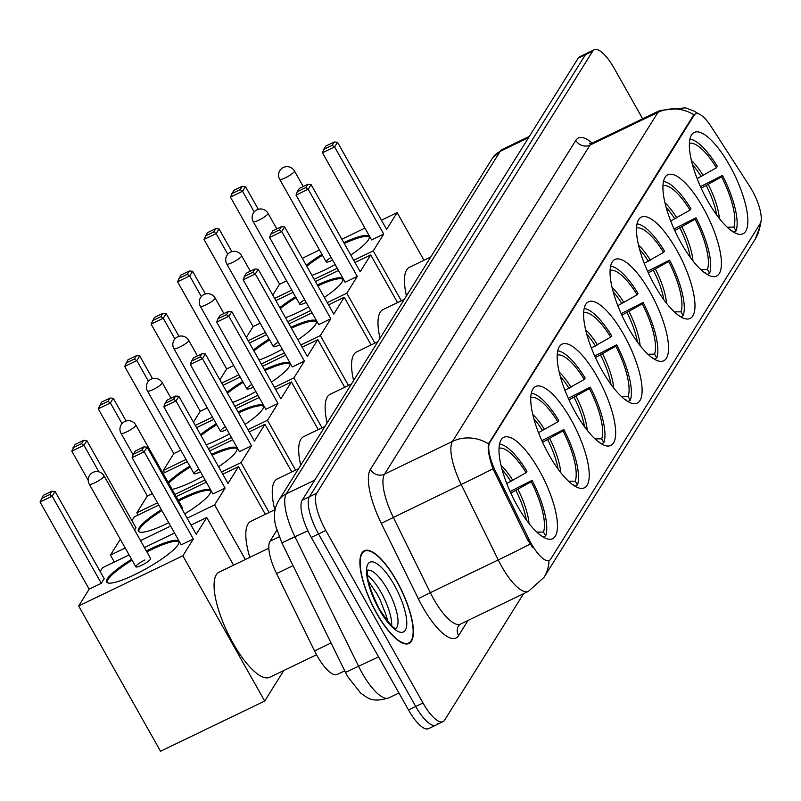 <?xml version="1.0" encoding="UTF-8"?>
<svg xmlns="http://www.w3.org/2000/svg" width="801" height="801" viewBox="0 0 801 801"><rect width="100%" height="100%" fill="white"/><g stroke="black" fill="none" stroke-linecap="round" stroke-linejoin="round"><path stroke-width="1.2" d="M623.879 334.828A56.23 17.932 64.3 0 0 588.455 301.807A56.23 17.932 64.3 0 0 601.841 370.112A56.23 17.932 64.3 0 0 637.266 403.123A56.23 17.932 64.3 0 0 623.879 334.828M703.188 207.799A56.23 17.932 64.3 0 0 667.774 174.788A56.23 17.932 64.3 0 0 681.16 243.083A56.23 17.932 64.3 0 0 716.575 276.095A56.23 17.932 64.3 0 0 703.188 207.799M676.755 250.142A56.23 17.932 64.3 0 0 641.331 217.131A56.23 17.932 64.3 0 0 654.717 285.426A56.23 17.932 64.3 0 0 690.142 318.438A56.23 17.932 64.3 0 0 676.755 250.142M650.312 292.485A56.23 17.932 64.3 0 0 614.898 259.464A56.23 17.932 64.3 0 0 628.284 327.769A56.23 17.932 64.3 0 0 663.699 360.78A56.23 17.932 64.3 0 0 650.312 292.485M597.436 377.171A56.23 17.932 64.3 0 0 562.022 344.15A56.23 17.932 64.3 0 0 575.408 412.455A56.23 17.932 64.3 0 0 610.823 445.466A56.23 17.932 64.3 0 0 597.436 377.171M571.003 419.504A56.23 17.932 64.3 0 0 535.589 386.493A56.23 17.932 64.3 0 0 548.965 454.788A56.23 17.932 64.3 0 0 584.39 487.809A56.23 17.932 64.3 0 0 571.003 419.504M539.243 470.367A56.23 17.932 64.3 0 0 503.829 437.356A56.23 17.932 64.3 0 0 517.216 505.651A56.23 17.932 64.3 0 0 552.63 538.673A56.23 17.932 64.3 0 0 539.243 470.367M729.631 165.457A56.23 17.932 64.3 0 0 694.207 132.445A56.23 17.932 64.3 0 0 707.593 200.741A56.23 17.932 64.3 0 0 743.018 233.762A56.23 17.932 64.3 0 0 729.631 165.457M751.979 190.107A28.646 9.141 64.3 0 0 749.496 185.992L711.118 126.548A28.646 9.141 64.3 0 0 695.558 113.842A28.646 9.141 64.3 0 0 694.177 115.144L489.801 442.462A28.646 9.141 64.3 0 0 495.689 471.569L528.94 539.233A28.646 9.141 64.3 0 0 549.296 560.44A28.646 9.141 64.3 0 0 550.677 559.148L760.179 223.609A28.646 9.141 64.3 0 0 751.979 190.107M344.74 670.837L337.161 674.492A31.83 10.153 -115.7 0 1 314.543 650.923L276.555 573.586A31.83 10.153 -115.7 0 1 270.007 541.246L276.876 530.252M396.725 580.935A51.454 16.41 64.3 0 0 364.315 550.728A51.454 16.41 64.3 0 0 376.57 613.226A51.454 16.41 64.3 0 0 408.981 643.443A51.454 16.41 64.3 0 0 396.725 580.935M642.652 118.808L614.267 68.445A31.83 10.153 64.3 0 0 594.222 49.752L586.973 53.246A31.83 10.153 64.3 0 0 585.441 54.678L309.426 496.74A31.83 10.153 64.3 0 0 318.538 533.967L415.739 706.472A31.83 10.153 64.3 0 0 435.784 725.155A31.83 10.153 64.3 0 0 437.326 723.714M532.625 547.514L527.629 539.864L492.945 468.775C488.98 457.211 487.509 448.9 488.51 443.834L693.286 115.564L694.867 114.183M594.222 49.752A31.83 10.153 64.3 0 0 592.69 51.194L316.675 493.246A31.83 10.153 64.3 0 0 325.787 530.472L422.988 702.978A31.83 10.153 64.3 0 0 443.033 721.661A31.83 10.153 64.3 0 0 444.565 720.229L523.584 593.691M579.734 56.731A31.83 10.153 64.3 0 0 578.192 58.173L302.177 500.235A31.83 10.153 64.3 0 0 311.289 537.451L408.49 709.956A31.83 10.153 64.3 0 0 428.535 728.65L435.784 725.155A31.83 10.153 64.3 0 1 415.739 706.472L318.538 533.967A31.83 10.153 64.3 0 1 309.426 496.74L585.441 54.678A31.83 10.153 64.3 0 1 586.973 53.246L579.734 56.731M376.67 613.065A50.924 16.24 64.3 0 0 408.75 642.963A50.924 16.24 64.3 0 0 396.625 581.105A50.924 16.24 64.3 0 0 364.545 551.208A50.924 16.24 64.3 0 0 376.67 613.065M697.12 178.633L716.454 167.769A48.591 15.499 64.3 0 0 689.391 143.349M700.464 186.613L722.452 175.439A53.046 16.921 64.3 0 1 736.039 230.968L733.616 232.14M716.454 167.769L717.336 166.368A53.046 16.921 64.3 0 0 689.911 139.154M731.473 230.728A48.591 15.499 64.3 0 0 731.804 230.458L732.264 231.279M731.804 230.458L731.123 230.468M430.748 257.001L409.481 267.244A58.353 18.613 64.3 0 0 406.457 295.899M736.039 230.968L733.886 227.134A48.591 15.499 64.3 0 0 721.571 176.851L722.452 175.439M727.218 227.194L733.886 227.134M721.571 176.851L701.195 188.215M343.779 242.633A41.372 7.75 150.6 0 1 369.141 236.525A41.372 7.75 150.6 0 1 368.42 239.819A41.372 7.75 150.6 0 1 350.778 255.048M335.168 264.55A41.372 7.75 150.6 0 1 311.949 275.394M272.761 295.118L279.549 284.255L230.438 197.096L233.722 190.418L242.232 186.313L245.486 186.593L258.282 209.301M254.207 211.895L242.573 191.249L230.438 197.096M279.549 284.255L286.588 280.861M306.262 265.311A41.372 7.75 150.6 0 1 321.972 254.388M274.613 298.393L291.804 290.112M314.172 279.329L337.231 268.225M353.722 260.275L373.226 250.883L383.719 234.072L371.584 239.92L322.473 152.761L334.608 146.913L383.719 234.072M337.521 142.258L334.267 141.977L332.195 145.301L334.608 146.913L337.521 142.258L386.633 229.416L397.126 212.605L381.426 220.165M364.926 228.115L341.867 239.229M319.499 250.002L302.307 258.282M401.331 300.775L373.226 250.883M397.126 212.605L423.979 260.255M231.639 193.742L240.15 189.637L242.232 186.313M245.486 186.593L242.573 191.249L240.15 189.637M332.195 145.301L323.674 149.407L322.473 152.761M334.267 141.977L325.757 146.082L323.674 149.407M331.113 257.371A8.491 1.592 -29.4 0 0 326.207 261.907A8.491 1.592 -29.4 0 0 331.934 260.405A8.491 1.592 -29.4 0 0 332.635 260.065M306.773 266.212A41.372 7.75 150.6 0 1 322.483 255.299M344.29 243.534A41.372 7.75 150.6 0 1 369.311 237.026M670.687 220.976L690.021 210.112A48.591 15.499 64.3 0 0 662.948 185.692M674.031 228.956L696.009 217.782A53.046 16.921 64.3 0 1 709.606 273.311L707.183 274.483M690.021 210.112L690.893 208.701A53.046 16.921 64.3 0 0 663.468 181.497M705.04 273.071A48.591 15.499 64.3 0 0 705.371 272.801L705.821 273.622M705.371 272.801L704.68 272.811M404.305 299.344L383.038 309.587A58.353 18.613 64.3 0 0 380.014 338.242M709.606 273.311L707.443 269.476A48.591 15.499 64.3 0 0 695.138 219.194L696.009 217.782M700.785 269.536L707.443 269.476M695.138 219.194L674.752 230.558M317.346 284.976A41.372 7.75 150.6 0 1 342.698 278.868A41.372 7.75 150.6 0 1 341.977 282.162A41.372 7.75 150.6 0 1 324.345 297.391M308.725 306.893A41.372 7.75 150.6 0 1 285.506 317.737M246.328 337.461L253.106 326.598L203.995 239.439L207.279 232.751L215.799 228.655L219.043 228.926L231.839 251.644M227.764 254.237L216.14 233.592L203.995 239.439M253.106 326.598L260.155 323.204M279.829 307.654A41.372 7.75 150.6 0 1 295.529 296.73M248.17 340.725L265.361 332.445M287.729 321.672L310.798 310.568M327.289 302.618L346.793 293.226L357.286 276.415L345.141 282.262L296.03 195.104L308.175 189.256L357.286 276.415M311.078 184.6L307.834 184.32L305.752 187.644L308.175 189.256L311.078 184.6L360.19 271.759L370.693 254.948L354.983 262.508M338.493 270.458L315.424 281.562M293.056 292.345L275.864 300.625M374.898 343.118L346.793 293.226M370.693 254.948L397.546 302.598M205.196 236.085L213.717 231.98L215.799 228.655M219.043 228.926L216.14 233.592L213.717 231.98M305.752 187.644L297.241 191.749L296.03 195.104M307.834 184.32L299.314 188.425L297.241 191.749M304.68 299.704A8.491 1.592 -29.4 0 0 299.764 304.25A8.491 1.592 -29.4 0 0 305.501 302.748A8.491 1.592 -29.4 0 0 306.202 302.408M280.34 308.555A41.372 7.75 150.6 0 1 296.05 297.642M317.857 285.877A41.372 7.75 150.6 0 1 342.868 279.369M644.244 263.319L663.578 252.455A48.591 15.499 64.3 0 0 636.515 228.035M647.588 271.299L669.576 260.125A53.046 16.921 64.3 0 1 683.163 315.654L680.74 316.816M663.578 252.455L664.46 251.043A53.046 16.921 64.3 0 0 637.035 223.839M678.607 315.414A48.591 15.499 64.3 0 0 678.928 315.143L679.388 315.954M678.928 315.143L678.247 315.153M377.872 341.687L356.605 351.929A58.353 18.613 64.3 0 0 353.581 380.585M683.163 315.654L681.01 311.819A48.591 15.499 64.3 0 0 668.695 261.537L669.576 260.125M674.342 311.879L681.01 311.819M668.695 261.537L648.319 272.891M290.903 327.319A41.372 7.75 150.6 0 1 316.265 321.211A41.372 7.75 150.6 0 1 315.544 324.505A41.372 7.75 150.6 0 1 297.902 339.734M282.292 349.236A41.372 7.75 150.6 0 1 259.073 360.07M219.895 379.804L226.673 368.941L177.562 281.782L180.846 275.093L189.356 270.998L192.61 271.269L205.406 293.987M201.331 296.58L189.697 275.934L177.562 281.782M226.673 368.941L233.712 365.546M253.386 349.987A41.372 7.75 150.6 0 1 269.096 339.073M221.737 383.068L238.928 374.788M261.296 364.014L284.355 352.901M300.856 344.961L320.35 335.569L330.843 318.758L318.708 324.605L269.597 237.446L281.732 231.599L330.843 318.758M284.645 226.933L281.391 226.663L279.319 229.987L281.732 231.599L284.645 226.933L333.757 314.102L344.25 297.291L328.55 304.851M312.06 312.801L288.991 323.904M266.623 334.688L249.431 342.968M348.465 385.451L320.35 335.569M344.25 297.291L371.103 344.941M178.763 278.428L187.274 274.322L189.356 270.998M192.61 271.269L189.697 275.934L187.274 274.322M279.319 229.987L270.798 234.092L269.597 237.446M281.391 226.663L272.881 230.758L270.798 234.092M278.237 342.047A8.491 1.592 -29.4 0 0 273.331 346.593A8.491 1.592 -29.4 0 0 279.058 345.091A8.491 1.592 -29.4 0 0 279.759 344.74M253.897 350.898A41.372 7.75 150.6 0 1 269.607 339.984M291.424 328.22A41.372 7.75 150.6 0 1 316.435 321.712M617.811 305.652L637.145 294.798A48.591 15.499 64.3 0 0 610.072 270.378M621.155 313.642L643.133 302.468A53.046 16.921 64.3 0 1 656.73 357.997L654.307 359.158M637.145 294.798L638.027 293.386A53.046 16.921 64.3 0 0 610.592 266.182M652.164 357.757A48.591 15.499 64.3 0 0 652.495 357.486L652.945 358.297M652.495 357.486L651.814 357.496M351.429 384.019L330.162 394.272A58.353 18.613 64.3 0 0 327.138 422.928M656.73 357.997L654.567 354.162A48.591 15.499 64.3 0 0 642.262 303.869L643.133 302.468M647.909 354.222L654.567 354.162M642.262 303.869L621.886 315.234M264.47 369.651A41.372 7.75 150.6 0 1 289.822 363.544A41.372 7.75 150.6 0 1 289.101 366.838A41.372 7.75 150.6 0 1 271.469 382.067M255.849 391.579A41.372 7.75 150.6 0 1 232.63 402.412M193.452 422.137L200.23 411.283L151.119 324.125L154.403 317.436L162.923 313.341L166.167 313.612L178.973 336.33M174.888 338.923L163.264 318.277L151.119 324.125M200.23 411.283L207.279 407.889M226.953 392.33A41.372 7.75 150.6 0 1 242.653 381.416M195.294 425.411L212.485 417.131M234.853 406.357L257.922 395.243M274.413 387.304L293.917 377.912L304.41 361.101L292.275 366.948L243.154 279.789L255.299 273.942L304.41 361.101M258.202 269.276L254.958 269.006L252.876 272.33L255.299 273.942L258.202 269.276L307.324 356.435L317.817 339.634L302.107 347.193M285.617 355.143L262.548 366.247M240.18 377.021L222.988 385.301M322.022 427.794L293.917 377.912M317.817 339.634L344.67 387.284M152.33 320.77L160.841 316.665L162.923 313.341M166.167 313.612L163.264 318.277L160.841 316.665M252.876 272.33L244.365 276.435L243.154 279.789M254.958 269.006L246.438 273.101L244.365 276.435M251.804 384.39A8.491 1.592 -29.4 0 0 246.898 388.936A8.491 1.592 -29.4 0 0 252.625 387.434A8.491 1.592 -29.4 0 0 253.326 387.083M227.464 393.241A41.372 7.75 150.6 0 1 243.174 382.327M264.981 370.563A41.372 7.75 150.6 0 1 290.002 364.044M591.368 347.994L610.702 337.141A48.591 15.499 64.3 0 0 583.639 312.72M594.722 355.984L616.7 344.81A53.046 16.921 64.3 0 1 630.297 400.33L627.864 401.501M610.702 337.141L611.584 335.729A53.046 16.921 64.3 0 0 584.159 308.525M625.731 400.1A48.591 15.499 64.3 0 0 626.052 399.829L626.512 400.64M626.052 399.829L625.371 399.839M324.996 426.362L303.729 436.605A58.353 18.613 64.3 0 0 300.705 465.271M630.297 400.33L628.134 396.505A48.591 15.499 64.3 0 0 615.819 346.212L616.7 344.81M621.466 396.555L628.134 396.505M615.819 346.212L595.443 357.576M238.037 411.994A41.372 7.75 150.6 0 1 263.389 405.887A41.372 7.75 150.6 0 1 262.668 409.181A41.372 7.75 150.6 0 1 245.026 424.41M229.416 433.922A41.372 7.75 150.6 0 1 206.197 444.755M164.555 472.67L163.304 470.437L173.797 453.626L124.686 366.468L127.97 359.779L136.48 355.674L139.734 355.954L152.53 378.673M148.455 381.256L136.821 360.62L124.686 366.468M173.797 453.626L180.836 450.232M200.51 434.673A41.372 7.75 150.6 0 1 216.22 423.759M163.304 470.437L186.052 459.474M208.42 448.7L231.479 437.586M247.98 429.646L267.474 420.255L277.967 403.444L265.832 409.291L216.721 322.132L228.856 316.285L277.967 403.444M231.769 311.619L228.515 311.349L226.443 314.673L228.856 316.285L231.769 311.619L280.881 398.778L291.374 381.967L275.674 389.536M259.184 397.476L236.115 408.59M213.747 419.364L196.555 427.644M295.589 470.137L267.474 420.255M291.374 381.967L318.227 429.626M125.887 363.113L134.408 359.008L136.48 355.674M139.734 355.954L136.821 360.62L134.408 359.008M226.443 314.673L217.922 318.778L216.721 322.132M228.515 311.349L220.005 315.444L217.922 318.778M225.371 426.733A8.491 1.592 -29.4 0 0 220.455 431.278A8.491 1.592 -29.4 0 0 226.182 429.777A8.491 1.592 -29.4 0 0 226.883 429.426M201.031 435.584A41.372 7.75 150.6 0 1 216.731 424.67M238.548 412.905A41.372 7.75 150.6 0 1 263.559 406.387M564.935 390.337L584.269 379.474A48.591 15.499 64.3 0 0 557.196 355.063M568.279 398.327L590.267 387.153A53.046 16.921 64.3 0 1 603.854 442.673L601.431 443.844M584.269 379.474L585.151 378.072A53.046 16.921 64.3 0 0 557.726 350.868M599.288 442.432A48.591 15.499 64.3 0 0 599.619 442.172L600.079 442.983M599.619 442.172L598.938 442.172M298.553 468.705L277.286 478.948A58.353 18.613 64.3 0 0 274.783 509.766M603.854 442.673L601.691 438.838A48.591 15.499 64.3 0 0 589.386 388.555L590.267 387.153M595.033 438.898L601.691 438.838M589.386 388.555L569.01 399.919M211.594 454.337A41.372 7.75 150.6 0 1 236.946 448.23A41.372 7.75 150.6 0 1 236.235 451.524A41.372 7.75 150.6 0 1 218.593 466.753M202.973 476.265A41.372 7.75 150.6 0 1 172.105 489.401M138.122 515.013L136.861 512.77L147.354 495.969L98.243 408.8L101.527 402.122L110.047 398.017L113.291 398.297L126.097 421.016M122.022 423.599L110.388 402.953L98.243 408.8M147.354 495.969L152.32 493.576M168.14 482.372A41.372 7.75 150.6 0 1 189.787 466.102M136.861 512.77L157.527 502.818M174.938 494.437L205.046 479.929M221.537 471.989L241.041 462.598L251.534 445.787L239.399 451.634L190.288 364.475L202.423 358.628L251.534 445.787M205.336 353.962L202.082 353.682L200 357.016L202.423 358.628L205.336 353.962L254.448 441.121L264.941 424.31L249.231 431.879M232.741 439.819L209.672 450.933M187.304 461.706L163.074 473.381M269.146 512.48L241.041 462.598M264.941 424.31L291.794 471.969M99.454 405.446L107.965 401.351L110.047 398.017M113.291 398.297L110.388 402.953L107.965 401.351M200 357.016L191.489 361.121L190.288 364.475M202.082 353.682L193.562 357.787L191.489 361.121M198.928 469.076A8.491 1.592 -29.4 0 0 194.022 473.621A8.491 1.592 -29.4 0 0 199.749 472.119A8.491 1.592 -29.4 0 0 200.45 471.769M168.651 483.283A41.372 7.75 150.6 0 1 190.298 467.013M212.105 455.248A41.372 7.75 150.6 0 1 237.126 448.73M538.492 432.68L557.826 421.817A48.591 15.499 64.3 0 0 530.763 397.406M541.846 440.67L563.824 429.496A53.046 16.921 64.3 0 1 577.421 485.016L574.988 486.187M557.826 421.817L558.708 420.415A53.046 16.921 64.3 0 0 531.283 393.201M572.855 484.775A48.591 15.499 64.3 0 0 573.176 484.515L573.636 485.326M573.176 484.515L572.495 484.515M275.103 509.616L250.853 521.291A58.353 18.613 64.3 0 0 249.792 557.366M577.421 485.016L575.258 481.181A48.591 15.499 64.3 0 0 562.943 430.898L563.824 429.496M568.59 481.241L575.258 481.181M562.943 430.898L542.567 442.262M178.132 500.114A41.372 7.75 150.6 0 1 210.513 490.572A41.372 7.75 150.6 0 1 209.792 493.867A41.372 7.75 150.6 0 1 184.711 513.862M168.731 522.703A41.372 7.75 150.6 0 1 138.413 531.193A41.372 7.75 150.6 0 1 139.134 527.899A41.372 7.75 150.6 0 1 161.381 509.666M88.18 480.2L71.81 451.143L75.094 444.465L83.604 440.36L86.858 440.64L135.97 527.799L134.578 530.032M131.945 520.65L134.328 516.835L158.788 505.051M114.323 562.032L110.428 555.113L120.31 539.293M98.913 471.849L83.945 445.296L71.81 451.143M110.428 555.113L125.216 547.994M140.535 540.615L170.643 526.107M187.144 518.167L214.598 504.93L225.101 488.129L212.956 493.977L163.845 406.808L175.98 400.961L225.101 488.129M178.893 396.305L175.639 396.024L173.567 399.359L175.98 400.961L178.893 396.305L228.005 483.464L238.498 466.653L222.798 474.222M206.308 482.162L176.19 496.67M245.346 559.509L214.598 504.93M238.498 466.653L265.351 514.312M73.011 447.789L81.532 443.694L83.604 440.36M86.858 440.64L83.945 445.296L81.532 443.694M173.567 399.359L165.046 403.454L163.845 406.808M175.639 396.024L167.129 400.13L165.046 403.454M181.857 508.785A8.491 1.592 -29.4 0 0 182.368 507.624L135.82 425.011A8.491 1.592 150.6 0 1 135.669 425.681A8.491 1.592 150.6 0 1 126.758 431.839A8.491 1.592 150.6 0 1 121.031 433.341L133.116 454.798M138.753 531.604A41.372 7.75 150.6 0 1 161.892 510.577M178.643 501.015A41.372 7.75 150.6 0 1 183.079 498.813A41.372 7.75 150.6 0 1 210.683 491.073M506.733 483.544L526.077 472.68A48.591 15.499 64.3 0 0 499.003 448.27M510.087 491.534L532.064 480.36A53.046 16.921 64.3 0 1 545.661 535.879L543.228 537.05M268.816 548.204L219.094 572.154A58.353 18.613 64.3 0 0 232.981 643.033A58.353 18.613 64.3 0 0 269.737 677.296L316.535 654.757M526.077 472.68L526.948 471.278A53.046 16.921 64.3 0 0 499.524 444.064M541.096 535.639A48.591 15.499 64.3 0 0 541.416 535.378L541.877 536.189M541.416 535.378L540.735 535.378M545.661 535.879L543.499 532.044A48.591 15.499 64.3 0 0 531.193 481.761L532.064 480.36M536.84 532.104L543.499 532.044M531.193 481.761L510.808 493.126M146.373 550.978A41.372 7.75 150.6 0 1 178.753 541.436A41.372 7.75 150.6 0 1 178.032 544.73A41.372 7.75 150.6 0 1 140.525 571.754A41.372 7.75 150.6 0 1 106.653 582.057A41.372 7.75 150.6 0 1 107.374 578.763A41.372 7.75 150.6 0 1 131.584 559.308M78.668 605.977L182.838 555.794L264.69 701.065L160.52 751.248L78.668 605.977L89.161 589.166L40.05 502.007L43.334 495.328L51.845 491.223L55.099 491.504L104.21 578.662L101.296 583.318L52.185 496.159L40.05 502.007M100.185 571.513L102.568 567.699L129.111 554.913M89.161 589.166L101.296 583.318M182.838 555.794L193.341 538.993L181.196 544.84L132.085 457.671L144.23 451.824L193.341 538.993M147.134 447.168L143.89 446.888L141.807 450.222L144.23 451.824L147.134 447.168L196.245 534.327L206.748 517.516L191.038 525.086M174.548 533.025L144.44 547.534M264.69 701.065L283.754 670.547M206.748 517.516L233.592 565.176M41.252 498.653L49.772 494.557L51.845 491.223M55.099 491.504L52.185 496.159L49.772 494.557M141.807 450.222L133.286 454.317L132.085 457.671M143.89 446.888L135.369 450.993L133.286 454.317M141.557 565.316A8.491 1.592 -29.4 0 0 150.608 558.487L104.06 475.874A8.491 1.592 150.6 0 1 103.91 476.545A8.491 1.592 150.6 0 1 94.999 482.703A8.491 1.592 150.6 0 1 89.271 484.204L135.82 566.828A8.491 1.592 -29.4 0 0 141.557 565.316M106.994 582.467A41.372 7.75 150.6 0 1 132.095 560.209M146.883 551.879A41.372 7.75 150.6 0 1 151.319 549.676A41.372 7.75 150.6 0 1 178.923 541.937M144.881 559.989A8.491 1.592 -29.4 0 0 135.82 566.828M694.177 115.144L693.286 115.564M489.801 442.462L488.91 442.893M495.689 471.569L494.377 472.2M528.94 539.233L527.629 539.864M279.179 536.83L270.007 541.246M293.046 565.646L276.555 573.586M331.043 642.973L314.543 650.923M468.054 620.435L458.572 635.614A10.613 9.852 32 0 1 458.633 625.631L460.475 624.089A42.433 13.537 64.3 0 1 433.741 599.168A42.433 13.537 64.3 0 1 430.317 592.66L418.322 598.727L381.276 523.333A53.046 16.921 -115.7 0 1 370.372 469.426L575.819 140.385A53.046 16.921 -115.7 0 1 592.129 143.139M458.572 635.614A53.046 16.921 -115.7 0 1 422.608 606.858A53.046 16.921 -115.7 0 1 418.322 598.727M548.965 560.6A37.136 34.493 32 0 1 544.049 577.331L528.41 591.358A42.433 13.537 -115.7 0 1 501.686 566.447A42.433 13.537 -115.7 0 1 498.252 559.929L461.206 484.535A42.433 13.537 -115.7 0 1 452.485 441.411L657.941 112.37A37.136 34.493 32 0 1 693.956 114.783M488.51 443.834A37.136 34.493 -148 0 0 452.485 441.411L384.55 474.142A42.433 13.537 64.3 0 0 393.271 517.266L430.317 592.66L498.252 559.929A37.136 0.861 153.8 0 0 530.132 544.099M492.945 468.775A37.136 0.861 153.8 0 1 461.206 484.535L381.276 523.333M575.819 140.385A10.613 9.852 32 0 0 589.997 145.101L657.941 112.37A42.433 13.537 -115.7 0 1 659.984 110.458L592.049 143.179A42.433 13.537 64.3 0 0 589.997 145.101L384.55 474.142A10.613 9.852 32 0 1 370.372 469.426M760.93 221.757L760.429 225.562L755.223 239.129A37.136 34.493 -148 0 0 760.079 223.779M422.988 702.978L408.49 709.956M592.69 51.194L578.192 58.173M316.675 493.246L302.177 500.235M325.787 530.472L311.289 537.451M307.854 530.773L281.872 542.898L275.904 526.627C273.301 516.895 274.182 508.265 278.558 500.745L492.375 158.298L502.187 149.457A42.433 13.537 64.3 0 0 500.144 151.379L286.317 493.816A42.433 13.537 64.3 0 0 295.048 536.94L358.688 666.472A42.433 13.537 64.3 0 0 362.112 672.98A42.433 13.537 64.3 0 0 388.845 697.891L398.948 693.025M378.583 656.88L345.511 672.419L281.872 542.898M492.375 158.298A21.216 19.715 32 0 1 500.144 151.379L528.54 137.692M278.558 500.745A21.216 19.715 32 0 1 286.317 493.816L314.723 480.139M297.391 535.579L289.491 539.153M391.679 625.581A32.34 10.313 64.3 0 0 381.206 592.61A32.34 10.313 64.3 0 0 367.499 575.388M395.804 628.495A32.34 10.313 64.3 0 0 387.544 589.556A32.34 10.313 64.3 0 0 367.799 570.342M379.063 609.231A38.698 12.345 64.3 0 0 405.316 630.207A38.698 12.345 64.3 0 0 394.232 584.94A38.698 12.345 64.3 0 0 367.989 563.964A38.698 12.345 64.3 0 0 379.063 609.231M701.245 176.641A41.592 13.267 64.3 0 0 692.475 164.706M703.258 175.559A42.083 13.427 64.3 0 0 691.363 160.36M719.408 218.583A42.083 13.427 64.3 0 0 708.374 184.641M716.695 215.008A41.592 13.267 64.3 0 0 706.362 185.722M303.219 186.543L294.438 170.953A8.491 1.592 150.6 0 1 294.297 171.634A8.491 1.592 150.6 0 1 285.386 177.782A8.491 1.592 150.6 0 1 279.649 179.294L326.207 261.907M674.812 218.983A41.592 13.267 64.3 0 0 666.032 207.048M676.825 217.902A42.083 13.427 64.3 0 0 664.93 202.703M692.975 260.926A42.083 13.427 64.3 0 0 681.941 226.983M690.262 257.351A41.592 13.267 64.3 0 0 679.929 228.065M276.786 228.886L268.005 213.296A8.491 1.592 150.6 0 1 267.854 213.977A8.491 1.592 150.6 0 1 258.943 220.125A8.491 1.592 150.6 0 1 253.216 221.627L299.764 304.25M648.379 261.326A41.592 13.267 64.3 0 0 639.598 249.391M650.392 260.245A42.083 13.427 64.3 0 0 638.487 245.036M666.542 303.269A42.083 13.427 64.3 0 0 655.498 269.326M663.829 299.684A41.592 13.267 64.3 0 0 653.486 270.408M250.343 271.219L241.562 255.639A8.491 1.592 150.6 0 1 241.421 256.32A8.491 1.592 150.6 0 1 232.51 262.468A8.491 1.592 150.6 0 1 226.773 263.97L273.331 346.593M621.936 303.669A41.592 13.267 64.3 0 0 613.155 291.734M623.949 302.588A42.083 13.427 64.3 0 0 612.054 287.379M640.099 345.611A42.083 13.427 64.3 0 0 629.065 311.669M637.386 342.027A41.592 13.267 64.3 0 0 627.053 312.75M223.91 313.561L215.129 297.982A8.491 1.592 150.6 0 1 214.978 298.653A8.491 1.592 150.6 0 1 206.067 304.811A8.491 1.592 150.6 0 1 200.34 306.312L246.898 388.936M595.503 346.012A41.592 13.267 64.3 0 0 586.722 334.077M597.516 344.931A42.083 13.427 64.3 0 0 585.611 329.722M613.666 387.944A42.083 13.427 64.3 0 0 602.632 354.012M610.953 384.37A41.592 13.267 64.3 0 0 600.62 355.083M197.467 355.904L188.686 340.325A8.491 1.592 150.6 0 1 188.545 340.996A8.491 1.592 150.6 0 1 179.634 347.153A8.491 1.592 150.6 0 1 173.897 348.655L220.455 431.278M569.06 388.355A41.592 13.267 64.3 0 0 560.279 376.42M571.073 387.273A42.083 13.427 64.3 0 0 559.178 372.065M587.223 430.287A42.083 13.427 64.3 0 0 576.189 396.355M584.51 426.713A41.592 13.267 64.3 0 0 574.177 397.426M171.034 398.247L162.253 382.668A8.491 1.592 150.6 0 1 162.102 383.339A8.491 1.592 150.6 0 1 153.191 389.496A8.491 1.592 150.6 0 1 147.464 390.998L194.022 473.621M542.627 430.688A41.592 13.267 64.3 0 0 533.846 418.763M544.64 429.616A42.083 13.427 64.3 0 0 532.735 414.407M560.79 472.63A42.083 13.427 64.3 0 0 549.756 438.688M558.077 469.056A41.592 13.267 64.3 0 0 547.744 439.769M510.868 481.551A41.592 13.267 64.3 0 0 502.087 469.626M512.88 480.48A42.083 13.427 64.3 0 0 500.985 465.271M529.03 523.494A42.083 13.427 64.3 0 0 517.997 489.551M526.317 519.919A41.592 13.267 64.3 0 0 515.984 490.633M695.558 113.842L694.777 114.223M549.296 560.44L548.615 560.77M698.562 113.832L694.097 111.099L685.396 107.815L659.984 110.458M544.049 577.331L755.223 239.129M443.033 721.661L435.784 725.155M528.41 591.358L460.475 624.089M592.049 143.179L589.546 143.629L590.707 144.17M388.845 697.891C370.953 703.228 367.669 697.491 360.72 693.165L347.784 676.735L345.511 672.419M502.187 149.457L529.371 136.37M387.774 621.426L386.372 615.859L380.125 599.889L376.911 593.741L368.32 581.035M395.243 628.835L396.215 628.615C395.874 626.562 396.695 635.363 379.173 608.72C361.541 573.186 369.091 568.79 367.949 569.952L367.178 570.572M406.628 643.984L408.75 642.963M362.432 552.229L364.545 551.208M294.438 170.953A8.491 8.491 0 0 0 279.849 170.623A8.491 8.491 0 0 0 279.649 179.294M268.005 213.296A8.491 8.491 0 0 0 253.406 212.966A8.491 8.491 0 0 0 253.216 221.627M241.562 255.639A8.491 8.491 0 0 0 226.973 255.309A8.491 8.491 0 0 0 226.773 263.97M215.129 297.982A8.491 8.491 0 0 0 200.53 297.652A8.491 8.491 0 0 0 200.34 306.312M188.686 340.325A8.491 8.491 0 0 0 174.097 339.994A8.491 8.491 0 0 0 173.897 348.655M162.253 382.668A8.491 8.491 0 0 0 147.654 382.337A8.491 8.491 0 0 0 147.464 390.998M135.82 425.011A8.491 8.491 0 0 0 121.221 424.68A8.491 8.491 0 0 0 121.031 433.341M104.06 475.874A8.491 8.491 0 0 0 89.462 475.544A8.491 8.491 0 0 0 89.271 484.204"/></g></svg>
